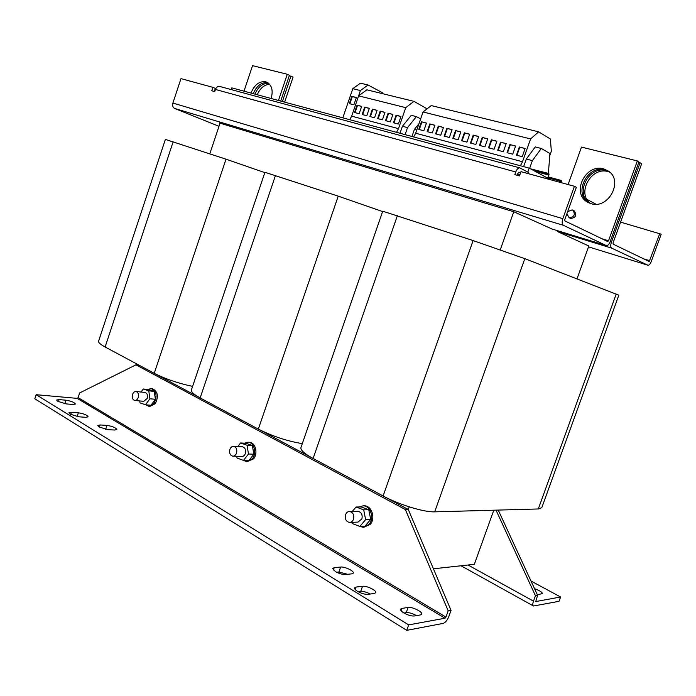 <?xml version="1.0" encoding="UTF-8"?>
<svg xmlns="http://www.w3.org/2000/svg" width="696" height="696" viewBox="0 0 696 696"><rect width="100%" height="100%" fill="white"/><g stroke="black" fill="none" stroke-linecap="round" stroke-linejoin="round"><path stroke-width="1.04" d="M70.148 414.163L78.77 416.8L85.739 417.304L88.096 416.817C87.096 415.025 83.859 413.685 78.37 412.806L71.401 412.276L68.948 412.763L70.148 414.163M99.102 426.979L107.776 429.623L114.605 430.041L116.841 429.536C115.806 427.657 112.508 426.291 106.966 425.413L100.128 424.96L97.797 425.474L99.102 426.979M403.767 612.906C407.83 615.177 411.353 616.204 414.355 615.986L420.445 614.933L421.689 614.168C422.881 611.914 412.041 606.573 408.074 607.434L401.931 608.417L400.6 609.209C400.365 610.183 401.427 611.419 403.767 612.906M335.333 571.512C339.048 573.591 342.441 574.583 345.52 574.513L351.88 573.843L353.35 573.095C354.403 571.103 344.677 566.483 340.657 567.04L334.254 567.649L332.688 568.423L335.333 571.512M357.448 591.269C361.337 593.462 364.834 594.48 367.949 594.341L374.335 593.488L375.753 592.696C376.884 590.539 366.627 585.58 362.538 586.284L356.108 587.067L354.595 587.885C354.377 588.79 355.325 589.921 357.448 591.269M57.794 401.331L66.181 403.906L73.019 404.48L75.368 404.045C74.411 402.366 71.27 401.087 65.946 400.2L59.108 399.6L56.663 400.043L57.794 401.331M537.347 594.758L542.297 593.61C542.419 592.853 541.297 591.817 538.93 590.486L534.502 588.598M609.009 171.538L606.425 170.616C588.938 165.213 574.339 193.688 589.599 203.154M590.504 203.476C576.375 193.384 591.113 166.361 608.052 171.616L609.74 172.156M253.292 93.673C256.685 85.669 261.531 82.032 267.829 82.772L268.056 82.833M271.118 98.484C273.276 90.889 271.997 85.512 267.273 82.363L265.698 81.763C259.251 81.041 254.362 84.808 251.021 93.064M588.938 202.875C572.843 193.932 587.293 164.352 605.198 169.859L608.435 171.112M603.554 168.841C585.536 163.308 571.085 193.184 587.363 202.04L591.069 203.65C608.391 209.635 623.851 180.647 608.313 171.025L603.554 168.841M568.902 217.622L570.737 218.474C575.862 217.657 577.045 215.151 574.287 210.94L573.956 210.766M566.822 213.924L569.258 217.752C574.391 216.934 575.583 214.411 572.825 210.192L572.077 209.879L567.623 211.697M345.555 514.727C346.382 512.648 347.722 511.577 349.575 511.508C353.037 512.352 354.351 514.927 353.516 519.216C352.707 521.278 351.384 522.339 349.557 522.426C346.051 521.608 344.72 519.042 345.555 514.727M357.631 511.316L357.962 511.308C361.407 512.143 362.72 514.683 361.894 518.929L357.953 522.104L349.888 522.418M363.825 527.263L370.228 524.358C375.823 518.355 371.725 505.592 364.356 505.818L363.695 505.827M359.754 526.411L363.173 527.29L369.028 524.41C374.631 518.398 370.533 505.618 363.155 505.835L359.119 506.958M132.571 394.406C133.336 392.396 134.485 391.439 136.007 391.509C138.191 392.309 138.922 394.327 138.191 397.581C137.425 399.582 136.286 400.548 134.772 400.478C132.571 399.695 131.84 397.668 132.571 394.406M144.846 392.413L145.012 392.422C147.195 393.214 147.926 395.224 147.204 398.451L143.794 401.314L134.937 400.496M149.066 406.29L150.031 406.368L155.312 403.628C158.775 396.381 157.818 391.413 152.441 388.716L152.111 388.681M145.951 404.82L148.735 406.255L154.016 403.506C157.479 396.25 156.522 391.274 151.145 388.577L147.691 389.455M229.889 449.381C230.698 447.319 231.951 446.301 233.647 446.336C236.353 447.18 237.31 449.451 236.527 453.131C235.726 455.184 234.482 456.202 232.803 456.185C230.071 455.349 229.106 453.079 229.889 449.381M242.225 446.78L242.46 446.788C245.157 447.632 246.114 449.877 245.34 453.522C244.548 455.549 243.313 456.559 241.634 456.541L233.038 456.193M247.132 461.639L253.605 458.847C258.216 453.444 255.51 442.534 249.56 442.308L249.098 442.282M243.574 460.404L246.671 461.622L252.335 458.795C256.954 453.383 254.249 442.456 248.298 442.238L244.531 443.187M349.723 119.695L351.663 116.162L358.614 95.848L366.87 89.828L413.981 101.355L427.1 108.82M342.832 117.841L352.794 88.679L360.424 90.558L358.614 95.848L405.751 107.654L413.981 101.355M351.663 116.162L398.495 128.656L405.751 107.654M357.048 105.174L361.65 106.366L359.136 113.709L354.542 112.491L357.048 105.174L361.615 106.471M372.395 109.133L377.11 110.342L374.552 117.772L369.854 116.528L372.395 109.133L377.067 110.455M364.678 107.141L369.341 108.341L366.801 115.727L362.155 114.501L364.678 107.141L369.298 108.454M380.199 111.142L384.966 112.369L382.4 119.834L377.641 118.581L380.199 111.142L384.931 112.482M388.098 113.178L392.918 114.414L390.325 121.922L385.523 120.66L388.098 113.178L392.875 114.527M396.085 115.231L400.957 116.493L398.356 124.036L393.484 122.757L396.085 115.231L400.922 116.606M413.676 136.955L415.677 133.24L423.038 111.986L431.259 105.575L538.66 131.84L550.388 139L551.336 151.18L549.797 155.53M423.038 111.986L530.587 138.922L538.66 131.84M415.677 133.24L522.513 161.75L530.587 138.922M491.332 139.774L496.9 141.21L494.073 149.266L488.514 147.804L491.332 139.774L496.857 141.331M519.355 146.995L525.132 148.483L522.235 156.687L516.467 155.173L519.355 146.995L525.088 148.613M509.898 144.559L515.606 146.029L512.726 154.181L507.036 152.685L509.898 144.559L515.562 146.151M500.563 142.149L506.201 143.602L503.338 151.711L497.718 150.232L500.563 142.149L506.157 143.724M482.224 137.425L487.722 138.843L484.912 146.856L479.431 145.403L482.224 137.425L487.678 138.965M421.437 121.765L426.491 123.07L423.829 130.752L418.783 129.421L421.437 121.765L426.457 123.183M464.328 132.823L469.696 134.197L466.929 142.114L461.578 140.705L464.328 132.823L469.661 134.319M455.549 130.552L460.848 131.918L458.107 139.792L452.809 138.391L455.549 130.552L460.804 132.04M438.289 126.106L443.465 127.446L440.759 135.215L435.6 133.858L438.289 126.106L443.43 127.559M446.867 128.316L452.104 129.665L449.381 137.486L444.152 136.111L446.867 128.316L452.069 129.787M429.815 123.923L434.93 125.245L432.242 132.971L427.144 131.631L429.815 123.923L434.887 125.358M473.228 135.111L478.657 136.512L475.864 144.472L470.444 143.037L473.228 135.111L478.613 136.633M382.739 211.192L473.106 240.564L524.819 258.66L618.84 295.182L541.784 507.68L538.295 508.967L434.695 511.847C424.264 512.378 398.939 504.626 383.113 495.978L313.113 458.464C304.404 453.679 300.35 450.034 300.95 447.528L382.739 211.192M275.477 175.462L200.152 397.921C193.836 394.475 190.904 391.848 191.365 390.038L264.941 172.286L338.23 196.133L382.609 211.567M173.165 141.758L105.113 346.991C100.415 344.433 98.24 342.493 98.588 341.171L165.378 139.409L226.017 159.175L264.828 172.634M409.222 506.862L408.291 509.489L139.165 365.243M493.795 510.203L474.333 564.317L433.425 568.797M200.152 397.921L258.329 429.101C272.728 436.357 287.387 441.194 302.299 443.622M105.113 346.991L154.234 373.317C165.509 379.015 178.298 383.374 192.601 386.384M236.77 456.341L237.049 458.038L243.478 460.395L248.846 460.595L253.84 454.227L252.361 445.536L245.932 443.265L240.572 442.969L237.788 446.545M252.361 445.536L247.019 445.249L240.572 442.969M253.84 454.227L248.489 453.992L247.019 445.249M243.478 460.395L248.489 453.992M139.757 400.94L140.018 402.871L145.499 404.785L150.989 405.272L155.382 399.286L154.251 391.413L148.761 389.569L143.28 388.986L141.079 392.022M154.251 391.413L148.779 390.839L143.28 388.986M155.382 399.286L149.901 398.764L148.779 390.839M145.499 404.785L149.901 398.764M351.959 522.339L352.185 523.514L359.841 526.446L364.939 526.22L370.707 519.425L368.758 509.742L361.102 506.923L356.004 507.019L352.289 511.447M368.758 509.742L363.686 509.855L356.004 507.019M370.707 519.425L365.635 519.607L363.686 509.855M359.841 526.446L365.635 519.607M79.648 392.944L135.946 364.834L405.394 509.559L448.189 610.853L445.953 617.082L78.091 397.642L79.648 392.944M139.165 365.252L135.946 364.834M405.394 509.559L408.291 509.489L451.034 610.366L448.189 610.853M451.034 610.366L448.807 616.56C447.258 620.353 445.37 622.633 443.143 623.407L406.742 630.35L408.691 624.886L445.005 618.222L445.953 617.082M78.091 397.642L77.178 398.364L36.14 394.693L408.691 624.886M406.742 630.35L34.8 398.764L36.14 394.693M416.495 615.612C412.537 613.428 409.109 612.445 406.212 612.654L403.976 613.028M347.669 574.287L338.9 572.034L336.664 572.251M370.298 594.027C366.644 592.139 363.451 591.278 360.719 591.426L358.266 591.748M535.442 595.706L537.608 595.332L535.737 601.562L560.602 596.994L559.018 601.318L533.484 606.007C532.588 605.381 532.588 603.754 533.467 601.135L535.442 595.706L496.013 510.142M560.602 596.994L531.005 581.021M537.608 595.332L498.249 510.081M588.868 245.879L577.001 278.861M231.263 89.593L231.829 87.887L529.212 168.127L527.812 172.095M209.8 153.833L220.04 123.192L513.77 211.741L500.285 249.803M595.95 204.215L586.972 199.361M550.841 179.829L529.212 168.127M519.921 174.705L517.45 174.026M568.101 184.544L581.473 147.091L637.345 160.924L608.548 240.755L607.765 241.564L564.891 220.928L564.795 219.597L576.332 187.337L574.418 186.276L521 171.66L519.494 175.914L514.822 174.618L515.762 171.973C516.884 169.163 518.224 167.797 519.799 167.884L528.664 172.547L528.273 173.652M556.6 230.42L557.452 231.542L588.825 245.984M513.77 211.741L552.032 229.019M220.014 123.244L219.449 123.009L220.04 123.192M574.418 186.276L562.846 218.657C561.811 222.05 561.968 224.26 563.334 225.286L606.503 245.653C607.843 245.705 609.07 244.34 610.192 241.555L638.911 161.977L637.345 160.924M218.996 126.307L174.618 108.446C172.826 107.445 172.251 105.653 172.886 103.069L180.977 78.622L212.898 87.357L211.758 90.758L214.742 91.585L215.456 89.453C216.352 87.2 217.691 86.182 219.475 86.391L219.658 86.443M638.745 162.429L640.085 162.768L611.427 242.147C610.453 245.244 610.54 247.228 611.662 248.115L648.002 265.254C649.15 265.289 650.247 264.01 651.291 261.426L661.2 234.187L620.571 222.128M640.085 162.768L641.634 163.812L613.054 242.939L613.106 244.131L649.203 261.505M257.259 94.743C260.121 88.192 264.254 84.703 269.648 84.294M284.629 102.129L293.077 77.126L289.284 75.664M659.825 233.43L649.229 261.513M282.393 101.529L290.98 76.09M268.769 83.398C262.792 83.094 258.199 86.678 254.997 94.134M517.024 175.227L518.607 172.216L520.46 173.182M280.714 101.077L289.405 75.307L287.3 74.254L278.461 100.468M243.992 91.167L252.544 65.65L287.3 74.254M214.325 91.472L215.334 88.436L212.898 87.357M405.089 134.641L407.525 127.612L416.382 116.624L420.654 118.877M400 133.267L402.418 126.263L411.266 115.319L416.382 116.624M402.418 126.263L407.525 127.612M360.424 90.558L368.062 85.008L382.261 92.62L382.452 93.638M352.794 88.679L360.441 83.172L368.062 85.008M353.89 104.8L356.387 97.492L351.819 96.344L349.331 103.626L353.89 104.8M396.52 132.327L398.495 128.656M529.63 168.362L532.379 160.619L541.314 148.474L549.953 153.538L548.344 173.643M548.1 178.341L549.074 174.044L547.439 173.139L530.491 168.823M523.636 166.622L526.324 159.019L535.259 146.934L541.314 148.474M526.324 159.019L532.379 160.619M520.434 165.761L522.513 161.75M411.945 136.486L414.39 129.421L418.975 123.705M414.39 129.421L416.782 130.056M547.674 178.115L548.761 175.07L547.108 174.061L547.439 173.139M559.741 181.456L561.498 181.934L561.811 181.038L560.184 180.151L559.045 182.074M561.498 181.934L559.923 181.073L559.48 182.187M533.24 170.311L547.108 174.061M470.94 143.167L473.68 135.355M427.649 131.761L430.285 124.175M444.657 136.242L447.328 128.569M436.105 133.989L438.758 126.359M453.313 138.521L456.01 130.804M462.074 140.836L464.789 133.066M419.296 129.56L421.915 122.017M479.918 145.534L482.676 137.678M498.205 150.353L501.007 142.402M507.514 152.807L510.342 144.803M516.945 155.295L519.79 147.239M489.001 147.935L491.785 140.026M394.006 122.896L396.563 115.484M386.036 120.799L388.577 113.422M378.163 118.72L380.686 111.386M362.686 114.64L365.165 107.393M370.376 116.667L372.882 109.376M355.073 112.63L357.535 105.427M356.343 97.614L352.315 96.596L349.862 103.765M352.315 96.596L351.819 96.344M616.204 294.034L538.295 508.967M397.399 215.63L313.113 458.464M473.106 240.564L383.113 495.978M524.819 258.66L434.695 511.847M338.23 196.133L258.329 429.101M226.017 159.175L154.234 373.317M77.178 398.364L445.005 618.222M533.467 601.135L468.017 565.013M551.737 228.932L606.312 245.584M563.334 225.286L174.618 108.446M647.915 265.228L588.512 246.854L647.854 265.202M611.662 248.115L557.452 231.542M649.89 260.748L643.678 258.851M611.427 242.147L610.122 241.756M515.762 171.973L215.456 89.453M562.846 218.657L172.886 103.069M608.548 240.755L601.97 238.771M534.902 171.207L548.752 174.957M535.32 171.434L548.761 175.07M560.184 180.151L548.578 176.993L560.141 180.142M548.265 177.871L559.453 180.925M64.78 403.724L65.946 400.2M59.108 399.6L58.421 401.688M360.719 591.426L362.538 586.284M356.108 587.067L355.238 589.529M338.9 572.034L340.657 567.04M334.254 567.649L333.41 570.05M406.212 612.654L408.074 607.434M401.931 608.417L401.105 610.731M100.128 424.96L99.397 427.153M105.662 429.336L106.966 425.413M77.117 416.582L78.37 412.806M71.401 412.276L70.679 414.468M587.363 202.04L588.825 202.814M574.287 210.94L572.825 210.192M349.575 511.508L357.962 511.308M136.007 391.509L145.012 392.422M233.647 446.336L242.46 446.788M249.56 442.308L248.298 442.238M152.441 388.716L151.145 388.577M364.356 505.818L363.155 505.835M461.022 565.778L533.397 605.955M519.799 167.884L219.475 86.391M551.945 229.001L606.39 245.618"/></g></svg>
